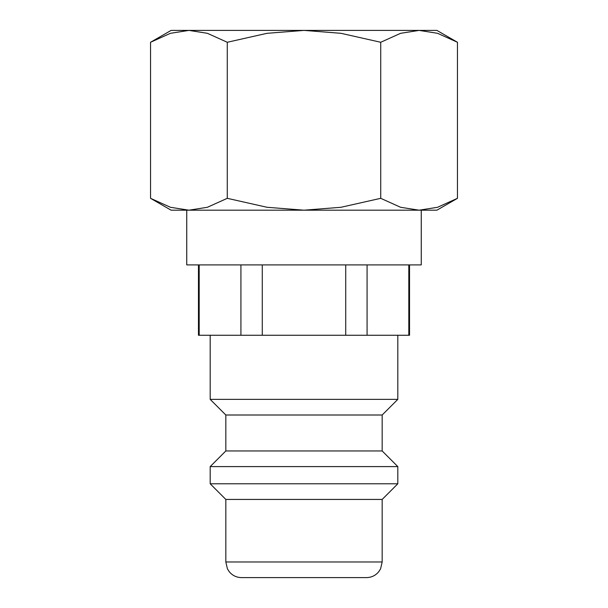 <?xml version="1.0" encoding="UTF-8"?>
<svg xmlns="http://www.w3.org/2000/svg" width="608" height="608" viewBox="0 0 608 608"><rect width="100%" height="100%" fill="white"/><g stroke="black" fill="none" stroke-linecap="round" stroke-linejoin="round"><path stroke-width="0.91" d="M210.193 335.266L210.193 399.372L225.826 415.006L225.826 450.961L210.193 466.594L210.193 483.793L225.826 499.426L225.826 561.967L382.174 561.967L382.174 499.426L397.807 483.793L397.807 466.594L382.174 450.961L382.174 415.006L397.807 399.372L397.807 335.266M225.826 561.967L227.422 568.845L229.186 571.642C232.37 575.502 236.459 577.494 241.46 577.6L366.54 577.6C371.541 577.494 375.63 575.502 378.814 571.642L380.578 568.845L382.174 561.967M367.08 264.913L367.08 335.266L409.534 335.266L409.534 264.913M198.466 264.913L198.466 335.266L199.188 335.266L199.188 264.913M188.913 210.193L304 210.193L267.041 207.282L227.278 198.322L207.396 207.282L188.913 210.193L170.43 207.282L150.548 198.322L171.106 210.193L188.913 210.193L186.74 210.193L186.74 264.913L421.26 264.913L421.26 210.193L419.087 210.193L436.894 210.193L457.452 198.322L437.57 207.282L419.087 210.193L400.604 207.282L380.722 198.322L340.959 207.282L304 210.193L419.087 210.193M457.452 42.271L436.894 30.4L419.087 30.4L437.57 33.311L457.452 42.271L457.452 198.322M171.106 30.4L150.548 42.271L170.43 33.311L188.913 30.4L304 30.4L340.959 33.311L380.722 42.271L400.604 33.311L419.087 30.4L304 30.4L267.041 33.311L227.278 42.271L207.396 33.311L188.913 30.4L171.106 30.4M227.278 198.322L227.278 42.271M150.548 198.322L150.548 42.271M380.722 198.322L380.722 42.271M262.276 264.913L262.276 335.266L240.92 335.266L240.92 264.913M240.92 335.266L199.188 335.266M367.08 335.266L262.276 335.266M345.724 335.266L345.724 264.913M408.812 335.266L408.812 264.913M225.826 499.426L382.174 499.426M210.193 483.793L397.807 483.793M210.193 466.594L397.807 466.594M225.826 450.961L382.174 450.961M225.826 415.006L382.174 415.006M210.193 399.372L397.807 399.372"/></g></svg>
